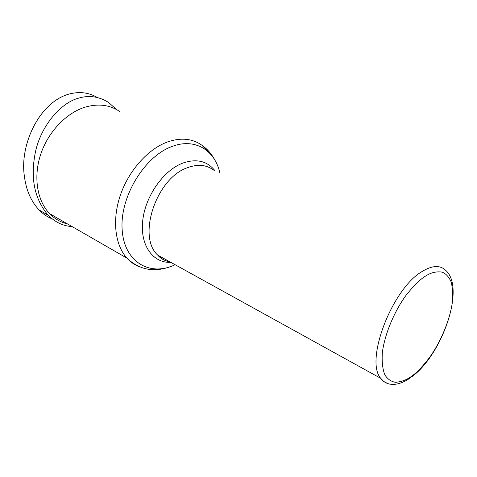 <?xml version="1.0" encoding="UTF-8"?>
<svg xmlns="http://www.w3.org/2000/svg" width="477" height="477" viewBox="0 0 477 477"><rect width="100%" height="100%" fill="white"/><g stroke="black" fill="none" stroke-linecap="round" stroke-linejoin="round"><path stroke-width="0.72" d="M97.153 97.451C88.847 92.46 79.456 91.34 68.98 94.076C38.923 102.454 19.712 145.205 24.327 175.733C26.008 189.84 30.939 201.264 39.114 209.993C42.96 213.976 47.336 216.952 52.255 218.931M119.524 111.391C109.758 104.868 98.405 103.42 85.466 107.045C66.464 112.733 48.213 131.712 40.694 154.351C33.175 177.003 37.111 200.698 49.548 213.595C54.67 218.86 60.674 222.312 67.561 223.957M116.567 109.579L108.613 102.466C98.93 96.467 88.972 95.018 78.741 98.125C61.748 102.328 41.648 124.455 35.608 151.131C30.051 177.527 34.272 198.915 48.26 215.294C55.332 222.36 63.262 226.11 72.045 226.539M387.378 383.389L383.758 381.481L380.759 378.35C364.559 360.6 392.41 287.953 422.574 271.228C432.412 265.355 440.068 265.021 445.53 270.22C465.999 287.595 441.94 354.906 411.889 376.741M425.484 276.111C430.814 272.611 436.377 271.276 442.167 272.117C445.816 273.571 448.785 276.773 451.075 281.722C452.715 287.834 453.037 295.436 452.029 304.517C448.774 323.621 439.204 343.923 430.039 356.82C423.188 365.853 417.25 372.179 412.235 375.787C407.185 379.698 401.586 381.868 395.439 382.292C391.426 381.737 387.944 379.358 384.987 375.155C382.643 369.597 381.761 362.097 382.327 352.658C384.969 332.314 395.749 309.162 406.064 295.287C413.726 285.681 420.201 279.289 425.484 276.111M210.136 153.677L201.843 145.193C192.374 138.545 181.045 137.424 167.844 141.83C148.442 148.705 129.1 169.991 120.502 194.783C111.898 219.587 114.915 244.928 126.924 258.129C130.519 262.076 134.675 264.962 139.385 266.786M219.849 172.811C214.883 150.35 195.206 137.835 172.549 146.284C144.901 155.776 119.954 196.357 122.118 229.133C123.877 262.046 149.82 276.946 175.119 264.723M213.583 170.104C206.446 164.756 197.806 163.933 187.652 167.63C156.486 177.826 136.893 236.383 157.684 255.088C161.196 258.761 165.358 261.068 170.188 261.998M214.96 170.7C207.191 160.97 196.488 158.424 182.858 163.068C163.462 170.259 145.163 196.351 142.683 220.952C140.035 245.607 153.105 263.256 170.832 262.356M201.843 145.193C207.161 148.878 211.442 153.737 214.686 159.789M410.971 377.426C397.067 387.431 386.066 385.702 380.759 378.35L157.684 255.088C160.761 258.707 164.648 260.853 169.341 261.533M171.69 266.166C154.524 272.79 139.606 270.113 126.924 258.129L49.548 213.595M48.26 215.294L39.114 209.999"/></g></svg>
